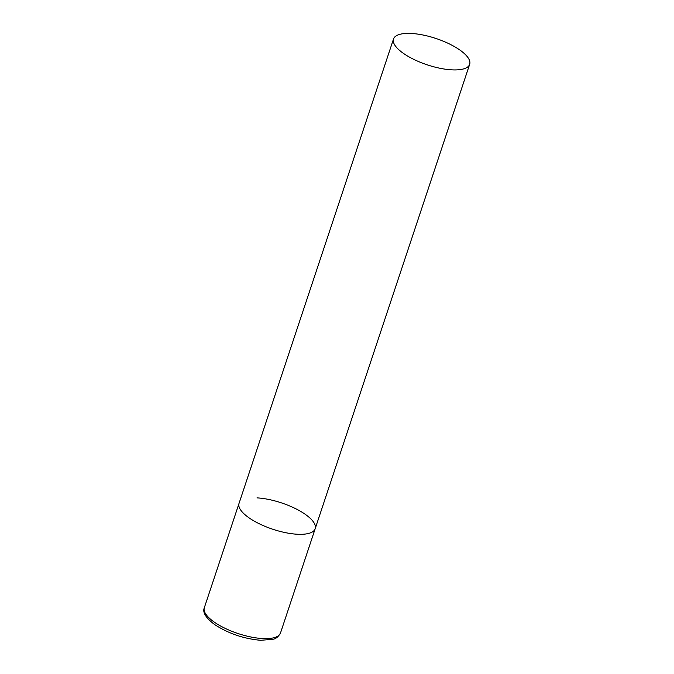 <?xml version="1.0" encoding="UTF-8"?>
<svg xmlns="http://www.w3.org/2000/svg" width="674" height="674" viewBox="0 0 674 674"><rect width="100%" height="100%" fill="white"/><g stroke="black" fill="none" stroke-linecap="round" stroke-linejoin="round"><path stroke-width="1.01" d="M297.209 534.238A40.128 13.884 -161.6 0 1 256.541 522.375A40.128 13.884 -161.6 0 1 239.034 503.394A40.128 13.884 18.4 0 0 244.477 514.245A40.128 13.884 18.4 0 0 285.431 532.645A40.128 13.884 18.4 0 0 315.179 528.719A40.128 13.884 -161.6 0 1 297.209 534.238M257.005 497.875A40.128 13.884 -161.6 0 1 297.681 509.738A40.128 13.884 -161.6 0 1 315.179 528.719L280.485 633.029A40.128 13.884 -161.6 0 1 262.515 638.548A40.128 13.884 -161.6 0 1 221.839 626.685A40.128 13.884 -161.6 0 1 204.332 607.704C202.31 612.329 205.84 618.007 214.922 624.756C228.764 633.644 244.03 638.826 260.728 640.3L272.903 639.272C275.834 638.885 278.362 636.804 280.485 633.029M464.218 53.465A40.128 13.884 18.4 0 0 423.272 35.065A40.128 13.884 18.4 0 0 393.515 38.991A40.128 13.884 18.4 0 0 398.966 49.851A40.128 13.884 18.4 0 0 439.911 68.251A40.128 13.884 18.4 0 0 469.668 64.325A40.128 13.884 18.4 0 0 464.218 53.465M393.515 38.991L204.332 607.704M315.179 528.719L469.668 64.325"/></g></svg>
